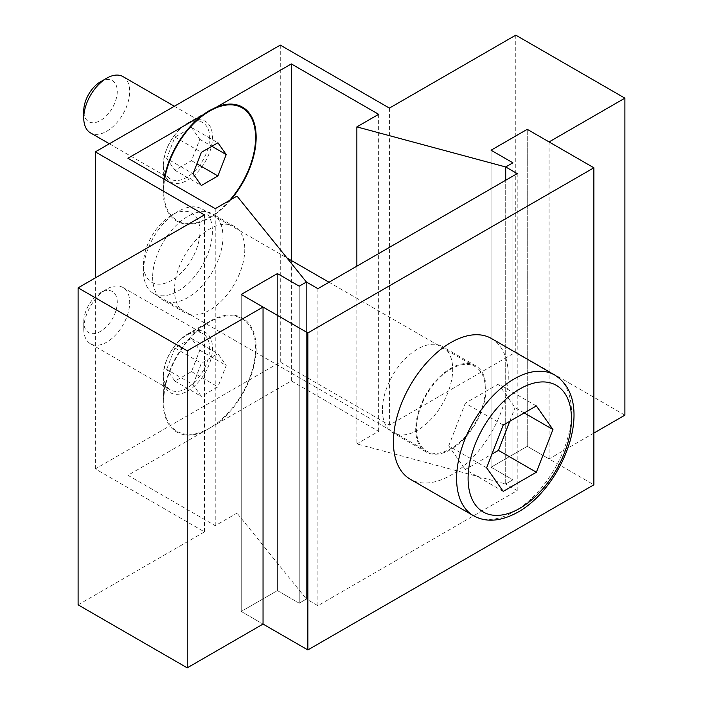 <?xml version="1.0" encoding="UTF-8"?>
<svg xmlns="http://www.w3.org/2000/svg" width="703" height="703" viewBox="0 0 703 703"><rect width="100%" height="100%" fill="white"/><g stroke="black" fill="none" stroke-linecap="round" stroke-linejoin="round"><path stroke-width="0.53" stroke-dasharray="3.52 2.64" d="M152.656 277.29A49.711 28.7 120 0 0 162.955 300.04A49.711 28.7 120 0 0 201.26 286.727A49.711 28.7 120 0 0 222.956 236.7A49.711 28.7 120 0 0 212.666 213.94A49.711 28.7 120 0 0 174.353 227.262A49.711 28.7 120 0 0 152.656 277.29M244.785 249.301A49.711 28.7 -60 0 1 223.088 299.329A49.711 28.7 -60 0 1 184.775 312.642A49.711 28.7 -60 0 1 174.485 289.891A49.711 28.7 -60 0 1 196.181 239.864A49.711 28.7 -60 0 1 234.486 226.542A49.711 28.7 -60 0 1 244.785 249.301M163.114 401.905A65.792 37.988 -60 0 1 209.635 321.324A65.792 37.988 -60 0 1 256.156 348.187A65.792 37.988 -60 0 1 216.919 423.891L202.35 432.31A65.792 37.988 -60 0 1 163.114 401.905L163.114 376.703A34.93 20.167 120 0 0 187.806 390.965A34.93 20.167 120 0 0 212.508 348.187A34.93 20.167 120 0 0 187.806 333.925A34.93 20.167 120 0 0 163.114 376.703M163.114 165.803A34.93 20.167 120 0 0 187.806 180.065A34.93 20.167 120 0 0 212.508 137.287A34.93 20.167 120 0 0 187.806 123.025A34.93 20.167 120 0 0 163.114 165.803L163.114 191.005A65.792 37.988 -60 0 1 164.142 179.16M230.953 199.59A65.792 37.988 -60 0 1 163.114 191.005M202.35 432.31L127.928 475.272L215.232 525.677L237.008 513.111L237.008 196.093M517.206 173.597L517.206 490.606L317.897 605.678L306.411 599.044L299.232 603.192L277.404 590.59L241.226 611.478L263.045 624.079L241.226 611.478L277.404 590.59L299.232 603.192L306.411 599.044L237.008 513.111M624.897 415.165L515.765 352.168L389.409 425.122L280.277 362.115L95.336 468.892L204.468 531.89L78.103 604.844M593.877 433.074L549.078 458.945L527.25 446.343L491.072 467.231L512.891 479.833L505.712 483.98L356.869 443.901L356.869 266.165M216.919 423.891L291.332 380.929L378.636 431.334L356.869 443.901M389.409 425.122L389.409 108.104M280.277 362.115L280.277 45.097M515.765 352.168L515.765 35.15M549.078 458.945L549.078 141.927M517.206 490.606L505.712 483.98L512.891 479.833L491.072 467.231L527.25 446.343L527.25 129.326L527.25 446.343L593.877 484.806M491.072 467.231L491.072 150.214L491.072 467.231M512.891 479.833L512.891 162.815L512.891 479.833M505.712 483.98L505.712 180.223L505.712 483.98M378.636 431.334L378.636 114.317M291.332 380.929L291.332 260.488M127.928 475.272L127.928 158.254M215.232 525.677L215.232 208.659M306.411 599.044L306.411 282.026L306.411 599.044M299.232 603.192L299.232 286.174L299.232 603.192M277.404 590.59L277.404 273.572L277.404 590.59M241.226 611.478L241.226 294.46L241.226 611.478M204.468 531.89L204.468 214.881M95.336 468.892L95.336 277.878M491.476 338.521A81.223 46.899 -60 0 1 508.295 375.71A81.223 46.899 -60 0 1 472.847 457.451A81.223 46.899 -60 0 1 410.253 479.209M143.482 271.191A48.735 28.138 -60 0 1 177.947 211.506A48.735 28.138 -60 0 1 202.315 209.09A48.735 28.138 -60 0 1 212.403 231.401A48.735 28.138 -60 0 1 191.128 280.444A48.735 28.138 -60 0 1 153.579 293.502A48.735 28.138 -60 0 1 143.482 271.191L143.482 264.012A39.939 23.058 -60 0 1 171.725 215.092A39.939 23.058 -60 0 1 199.968 231.401A39.939 23.058 -60 0 1 171.725 280.321A39.939 23.058 -60 0 1 143.482 264.012M485.325 388.97A48.735 28.138 120 0 0 475.228 366.658A48.735 28.138 120 0 0 437.679 379.717A48.735 28.138 120 0 0 416.404 428.76A48.735 28.138 120 0 0 426.493 451.071A48.735 28.138 120 0 0 464.05 438.013A48.735 28.138 120 0 0 485.325 388.97M503.207 491.388L465.298 469.507L491.933 454.129M486.625 467.803L448.716 445.922L465.298 469.507M503.207 425.069L465.298 403.188L448.716 445.922M536.363 405.93L498.462 384.04L465.298 403.188M524.227 412.933L515.035 407.626L498.462 384.04M509.737 421.299L515.035 407.626M83.754 328.899A32.487 18.761 -60 0 1 106.724 289.1A32.487 18.761 -60 0 1 122.972 287.492A32.487 18.761 -60 0 1 129.695 302.369A32.487 18.761 -60 0 1 115.512 335.067A32.487 18.761 -60 0 1 90.476 343.767A32.487 18.761 -60 0 1 83.754 328.899L83.754 321.719A23.7 13.682 -60 0 1 100.503 292.694A23.7 13.682 -60 0 1 117.26 302.369A23.7 13.682 -60 0 1 100.503 331.394A23.7 13.682 -60 0 1 83.754 321.719M163.685 375.042A32.487 18.761 -60 0 1 186.655 335.252A32.487 18.761 -60 0 1 202.903 333.644A32.487 18.761 -60 0 1 209.635 348.521A32.487 18.761 -60 0 1 195.452 381.211A32.487 18.761 -60 0 1 170.416 389.919A32.487 18.761 -60 0 1 163.685 375.042L163.685 401.571A64.984 37.514 -60 0 1 209.635 321.992A64.984 37.514 -60 0 1 255.584 348.521A64.984 37.514 -60 0 1 209.635 428.101A64.984 37.514 -60 0 1 163.685 401.571M193.053 384.62L201.348 363.249L217.921 353.679L226.217 365.472L217.921 386.843L201.348 396.413L193.053 384.62L166.637 369.365L174.924 381.158L191.506 371.588L199.793 350.217L191.506 338.424L174.924 347.994L166.637 369.365M174.924 347.994L201.348 363.249M191.506 338.424L217.921 353.679M199.793 350.217L226.217 365.472M191.506 371.588L217.921 386.843M174.924 381.158L201.348 396.413M122.972 76.592A32.487 18.761 -60 0 1 129.695 91.469A32.487 18.761 -60 0 1 115.512 124.159A32.487 18.761 -60 0 1 90.476 132.867M100.503 81.794A23.7 13.682 -60 0 1 117.26 91.469A23.7 13.682 -60 0 1 100.503 120.485A23.7 13.682 -60 0 1 83.754 110.81M163.685 164.142A32.487 18.761 -60 0 1 186.655 124.352A32.487 18.761 -60 0 1 202.903 122.744A32.487 18.761 -60 0 1 209.635 137.612A32.487 18.761 -60 0 1 195.452 170.311A32.487 18.761 -60 0 1 170.416 179.019A32.487 18.761 -60 0 1 163.685 164.142L163.685 190.671A64.984 37.514 -60 0 1 164.625 179.441M166.637 158.465L174.924 170.258L191.506 160.688L199.793 139.317L191.506 127.524L174.924 137.094L166.637 158.465L193.053 173.72M174.924 137.094L201.348 152.349M191.506 127.524L217.921 142.779M199.793 139.317L211.858 146.277M191.506 160.688L196.902 163.799M174.924 170.258L201.348 185.513M229.661 200.329A64.984 37.514 -60 0 1 163.685 190.671M382.397 409.928A49.711 28.7 120 0 0 392.696 432.688A49.711 28.7 120 0 0 431.001 419.366A49.711 28.7 120 0 0 452.706 369.339A49.711 28.7 120 0 0 442.407 346.588A49.711 28.7 120 0 0 404.102 359.901A49.711 28.7 120 0 0 382.397 409.928M486.01 388.574A49.711 28.7 -60 0 1 464.314 438.602A49.711 28.7 -60 0 1 426.009 451.915A49.711 28.7 -60 0 1 415.71 429.164A49.711 28.7 -60 0 1 437.415 379.137A49.711 28.7 -60 0 1 475.72 365.815A49.711 28.7 -60 0 1 486.01 388.574M317.897 605.678L317.897 288.661M554.658 374.998A81.223 46.899 -60 0 1 571.477 412.186A81.223 46.899 -60 0 1 514.042 511.661A81.223 46.899 -60 0 1 473.427 515.686M184.775 312.642L162.955 300.04M187.806 333.925L209.635 321.324M187.806 123.025L209.063 110.758M234.486 226.542L212.666 213.94M171.725 215.092L177.947 211.506M202.315 209.09L286.991 257.983M329.013 282.246L475.228 366.658M153.579 293.502L426.493 451.071M100.503 292.694L106.724 289.1M122.972 287.492L202.903 333.644M186.655 335.252L209.635 321.992M90.476 343.767L170.416 389.919M174.353 106.258L202.903 122.744M186.655 124.352L202.35 115.292M109.369 143.772L170.416 179.019M426.009 451.915L392.696 432.688M475.72 365.815L442.407 346.588"/><path stroke-width="1.05" d="M164.142 179.16A65.792 37.988 -60 0 1 202.35 115.292L209.063 110.758L216.919 106.882A65.792 37.988 -60 0 1 256.156 137.287A65.792 37.988 -60 0 1 230.953 199.59M164.625 179.441A64.984 37.514 -60 0 1 209.635 111.083L127.928 158.254L215.232 208.659L237.008 196.093L306.411 282.026L299.232 286.174L277.404 273.572L241.226 294.46L263.045 307.062L187.235 350.832L78.103 287.835L204.468 214.881L95.336 151.874L280.277 45.097L389.409 108.104L515.765 35.15L624.897 98.156L549.078 141.927L527.25 129.326L491.072 150.214L512.891 162.815L505.712 166.963L356.869 126.892L378.636 114.317L291.332 63.92L216.919 106.882M78.103 287.835L78.103 604.844L187.235 667.85L263.045 624.079L263.045 307.062M624.897 98.156L624.897 415.165L593.877 433.074M505.712 180.223L505.712 166.963L512.891 162.815L491.072 150.214L527.25 129.326L593.877 167.789L307.852 332.932L241.226 294.46L277.404 273.572L299.232 286.174L306.411 282.026L317.897 288.661L517.206 173.597L505.712 166.963L505.712 180.223M356.869 266.165L356.869 126.892M291.332 260.488L291.332 63.92M187.235 667.85L187.235 350.832M95.336 277.878L95.336 151.874M473.427 515.686L410.253 479.209A81.223 46.899 -60 0 1 393.425 442.029A81.223 46.899 -60 0 1 428.883 360.288A81.223 46.899 -60 0 1 491.476 338.521L554.658 374.998A81.223 46.899 -60 0 0 514.042 379.022A81.223 46.899 -60 0 0 456.607 478.506A81.223 46.899 -60 0 0 473.427 515.686C486.116 522.724 501.011 521.521 518.102 512.065C564.052 486.212 596.539 400.965 554.658 374.998M552.945 429.515L536.363 472.249L503.207 491.388L486.625 467.803L503.207 425.069L536.363 405.93L552.945 429.515L524.227 412.933M536.363 472.249L498.462 450.359L509.737 421.299M491.933 454.129L498.462 450.359M109.369 143.772L90.476 132.867A32.487 18.761 -60 0 1 83.754 117.99L83.754 110.81A23.7 13.682 -60 0 1 100.503 81.794L106.724 78.2A32.487 18.761 -60 0 1 122.972 76.592L174.353 106.258M83.754 117.99A32.487 18.761 -60 0 1 106.724 78.2M209.635 111.083A64.984 37.514 -60 0 1 255.584 137.612A64.984 37.514 -60 0 1 229.661 200.329M193.053 173.72L201.348 152.349L217.921 142.779L226.217 154.572L217.921 175.935L201.348 185.513L193.053 173.72M211.858 146.277L226.217 154.572M196.902 163.799L217.921 175.935M263.045 624.079L307.852 649.941L307.852 332.932M307.852 649.941L593.877 484.806L593.877 167.789M519.789 508.348A73.103 42.206 -60 0 1 468.093 478.506A73.103 42.206 -60 0 1 519.789 388.97A73.103 42.206 -60 0 1 571.477 418.812A73.103 42.206 -60 0 1 519.789 508.348M286.991 257.983L329.013 282.246"/></g></svg>
